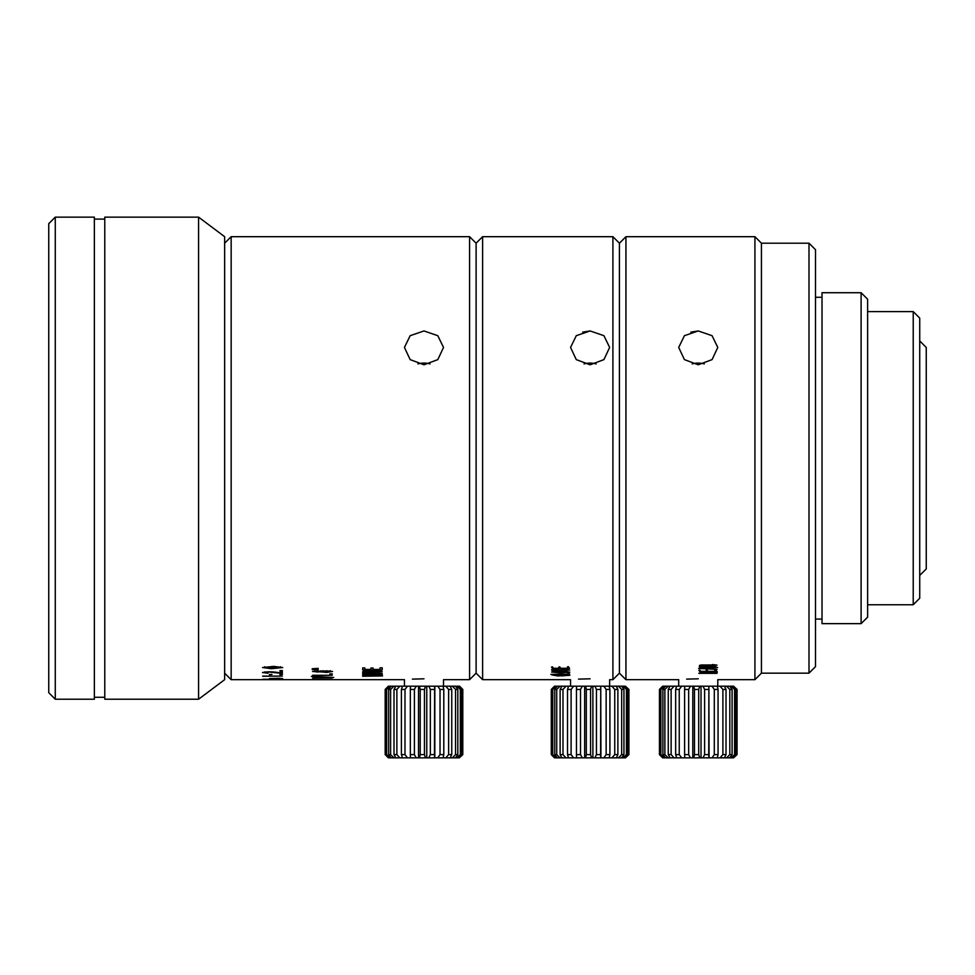 <?xml version="1.0" encoding="UTF-8"?>
<svg xmlns="http://www.w3.org/2000/svg" width="975" height="975" viewBox="0 0 975 975"><rect width="100%" height="100%" fill="white"/><g stroke="black" fill="none" stroke-linecap="round" stroke-linejoin="round"><path stroke-width="1.46" d="M274.402 666.839L264.676 667.546L270.733 668.277L280.459 667.558L274.402 666.839M273.804 666.388L282.701 667.546L271.416 668.716L262.555 667.534L273.804 666.388M327.125 670.849C322.469 671.178 322.262 671.592 326.503 672.068C331.122 671.787 331.329 671.373 327.125 670.849L330.354 671.507L330.354 670.642M323.176 670.666L323.176 671.483L326.503 672.068M317.716 670.946C313.84 671.275 313.804 671.641 317.594 672.007C321.506 671.69 321.555 671.324 317.716 670.946C313.84 671.275 313.804 671.641 317.594 672.007C321.506 671.69 321.555 671.324 317.716 670.946M698.246 330.952L684.426 335.68L678.697 347.441L684.426 359.617L698.246 364.796L712.067 359.617L717.783 347.441L712.067 335.692L698.246 330.952L690.824 332.146M704.303 363.919A19.549 16.928 0 0 0 698.246 363.09A19.549 16.928 0 0 0 692.189 363.919M590.107 330.952L576.286 335.68L570.558 347.441L576.274 359.617L590.107 364.796L603.927 359.617L609.643 347.441L603.927 335.692L590.107 330.952L582.684 332.146M596.164 363.919A19.549 16.928 0 0 0 590.107 363.09A19.549 16.928 0 0 0 584.049 363.919M423.979 330.952L410.17 335.68L404.442 347.441L410.158 359.617L423.979 364.796L437.812 359.617L443.528 347.441L437.799 335.692L423.979 330.952M430.048 363.919A19.549 16.928 0 0 0 423.979 363.09A19.549 16.928 0 0 0 417.922 363.919M55.27 217.145L48.75 223.665L48.75 692.701L55.27 699.221L94.356 699.221L94.356 217.145L55.27 217.145L55.27 699.221M104.776 217.145L104.776 699.221L198.583 699.221L198.583 217.145L104.776 217.145M198.583 217.145L224.64 236.693L224.64 679.672L198.583 699.221M224.64 243.202L231.16 236.693L231.16 679.672L404.442 679.672L404.442 686.193M231.16 236.693L469.584 236.693L476.105 243.202L476.105 673.164L482.613 679.672L570.558 679.672L570.558 686.193M469.584 236.693L469.584 679.672L443.528 679.672L443.528 686.193M476.105 243.202L482.613 236.693L482.613 679.672M482.613 236.693L612.909 236.693L612.909 679.672L619.418 673.164L625.938 679.672L678.697 679.672L678.697 686.193M612.909 236.693L619.418 243.202L619.418 673.164M619.418 243.202L625.938 236.693L625.938 679.672M625.938 236.693L754.918 236.693L754.918 679.672L761.438 673.164L808.994 673.164L808.994 243.202L761.438 243.202L761.438 673.164M808.994 243.202L815.502 249.722L815.502 666.644L808.994 673.164M822.023 292.719L822.023 623.647L861.108 623.647L861.108 292.719L822.023 292.719M861.108 292.719L867.616 299.228L867.616 617.138L861.108 623.647M913.222 311.61L913.222 604.756L919.73 598.248L919.73 318.118L913.222 311.61L867.616 311.61M919.73 340.921L926.25 347.441L926.25 568.937L919.73 575.445M423.979 678.807C449.195 679.758 449.195 679.758 423.979 678.807C398.775 679.758 398.775 679.758 423.979 678.807L412.388 679.124M590.107 678.807C615.31 679.758 615.31 679.758 590.107 678.807C564.891 679.758 564.891 679.758 590.107 678.807L578.504 679.124M698.246 678.807C723.462 679.758 723.462 679.758 698.246 678.807C673.03 679.758 673.03 679.758 698.246 678.807L686.644 679.124M664.243 686.193L660.879 689.447L660.879 754.589L664.243 757.855L662.659 757.855L659.441 754.589L659.441 689.447L662.659 686.193L690.458 686.193L688.655 689.447L688.655 754.589L690.458 757.855L693.737 757.855L694.468 754.589L698.709 754.589L699.721 757.855L703.036 757.855L704.596 754.589L708.74 754.589L708.886 757.855L712.006 757.855L714.297 754.589L718.051 754.589L717.32 757.855L720.05 757.855L722.889 754.589L726.022 754.589L724.462 757.855L726.594 757.855L729.812 754.589L732.091 754.589L729.812 757.855L731.213 757.855L734.577 754.589L735.845 754.589L733.578 757.855L737.051 754.589L733.578 757.855M688.655 689.447L684.608 689.447L684.608 754.589L688.655 754.589M660.879 689.447L659.953 689.447L659.953 754.589L660.879 754.589M708.74 689.447L704.596 689.447L703.036 686.193L708.886 686.193L708.74 754.589M704.596 689.447L704.596 754.589M726.022 689.447L722.889 689.447L720.05 686.193L724.462 686.193L726.022 689.447L726.022 754.589M722.889 689.447L722.889 754.589M735.845 689.447L734.577 689.447L731.213 686.193L733.005 686.193L735.845 689.447L735.845 754.589M734.577 689.447L734.577 754.589M674.127 686.193L671.129 689.447L671.129 754.589L674.127 757.855L676.674 757.855L675.663 754.589L679.246 754.589L681.732 757.855L684.743 757.855L684.608 754.589M671.129 689.447L668.265 689.447L668.265 754.589L671.129 754.589M698.709 689.447L694.468 689.447L693.737 686.193L699.721 686.193L698.709 689.447L698.709 754.589M694.468 689.447L694.468 754.589M718.051 689.447L714.297 689.447L712.006 686.193L717.32 686.193L718.051 689.447L718.051 754.589M714.297 689.447L714.297 754.589M732.091 689.447L729.812 689.447L726.594 686.193L729.812 686.193L732.091 689.447L732.091 754.589M729.812 689.447L729.812 754.589M737.051 689.447L733.578 686.193L737.051 689.447L737.051 754.589M736.868 689.447L736.868 754.589M668.168 686.193L664.865 689.447L664.865 754.589L668.168 757.855L670.069 757.855L668.265 754.589M664.865 689.447L662.902 689.447L662.902 754.589L664.865 754.589M681.732 686.193L679.246 689.447L679.246 754.589M679.246 689.447L675.663 689.447L675.663 754.589M690.458 686.193L692.798 686.193L692.798 757.855M692.798 686.193L693.737 686.193M675.663 689.447L676.674 686.193M684.608 689.447L684.743 686.193M664.243 757.855L665.389 757.855L662.902 754.589M662.902 689.447L665.389 686.193M668.265 689.447L670.069 686.193M659.953 689.447L662.951 686.193M662.951 757.855L659.953 754.589M729.812 686.193L731.213 686.193M724.462 686.193L726.594 686.193M717.32 686.193L720.05 686.193M708.886 686.193L709.069 757.855M709.069 686.193L712.006 686.193M699.721 686.193L701.025 686.193L701.025 757.855M701.025 686.193L703.036 686.193M668.168 757.855L665.389 757.855M733.005 757.855L731.213 757.855M729.812 757.855L726.594 757.855M724.462 757.855L720.05 757.855M717.32 757.855L712.006 757.855M708.886 757.855L703.036 757.855M699.721 757.855L693.737 757.855M690.458 757.855L684.743 757.855M681.732 757.855L676.674 757.855M674.127 757.855L670.069 757.855M556.103 686.193L552.74 689.447L552.74 754.589L556.103 757.855L554.507 757.855L551.289 754.589L551.289 689.447L554.507 686.193L582.319 686.193L580.515 689.447L580.515 754.589L582.319 757.855L585.597 757.855L586.328 754.589L590.57 754.589L591.581 757.855L594.896 757.855L596.456 754.589L600.6 754.589L600.746 757.855L603.866 757.855L606.145 754.589L609.911 754.589L609.18 757.855L611.91 757.855L614.75 754.589L617.882 754.589L616.322 757.855L618.455 757.855L621.672 754.589L623.951 754.589L621.66 757.855L623.074 757.855L626.438 754.589L627.705 754.589L625.438 757.855L628.912 754.589L625.438 757.855M580.515 689.447L576.469 689.447L576.469 754.589L580.515 754.589M552.74 689.447L551.813 689.447L551.813 754.589L552.74 754.589M600.6 689.447L596.456 689.447L594.896 686.193L600.746 686.193L600.6 754.589M596.456 689.447L596.456 754.589M617.882 689.447L614.75 689.447L611.91 686.193L616.322 686.193L617.882 689.447L617.882 754.589M614.75 689.447L614.75 754.589M627.705 689.447L626.438 689.447L623.074 686.193L624.865 686.193L627.705 689.447L627.705 754.589M626.438 689.447L626.438 754.589M565.987 686.193L562.989 689.447L562.989 754.589L565.987 757.855L568.535 757.855L567.523 754.589L571.106 754.589L573.592 757.855L576.603 757.855L576.469 754.589M562.989 689.447L560.125 689.447L560.125 754.589L562.989 754.589M590.57 689.447L586.328 689.447L585.597 686.193L591.581 686.193L590.57 689.447L590.57 754.589M586.328 689.447L586.328 754.589M609.911 689.447L606.145 689.447L603.866 686.193L609.18 686.193L609.911 689.447L609.911 754.589M606.145 689.447L606.145 754.589M623.951 689.447L621.672 689.447L618.455 686.193L621.66 686.193L623.951 689.447L623.951 754.589M621.672 689.447L621.672 754.589M628.912 689.447L625.438 686.193L628.912 689.447L628.912 754.589M628.729 689.447L628.729 754.589M560.016 686.193L556.725 689.447L556.725 754.589L560.016 757.855L561.929 757.855L560.125 754.589M556.725 689.447L554.763 689.447L554.763 754.589L556.725 754.589M573.592 686.193L571.106 689.447L571.106 754.589M571.106 689.447L567.523 689.447L567.523 754.589M582.319 686.193L584.659 686.193L584.659 757.855M584.659 686.193L585.597 686.193M567.523 689.447L568.535 686.193M576.469 689.447L576.603 686.193M556.103 757.855L557.249 757.855L554.763 754.589M554.763 689.447L557.249 686.193M560.125 689.447L561.929 686.193M551.813 689.447L554.812 686.193M554.812 757.855L551.813 754.589M621.66 686.193L623.074 686.193M616.322 686.193L618.455 686.193M609.18 686.193L611.91 686.193M600.746 686.193L600.929 757.855M600.929 686.193L603.866 686.193M591.581 686.193L592.885 686.193L592.885 757.855M592.885 686.193L594.896 686.193M624.865 757.855L623.074 757.855M621.66 757.855L618.455 757.855M616.322 757.855L611.91 757.855M609.18 757.855L603.866 757.855M600.746 757.855L594.896 757.855M591.581 757.855L585.597 757.855M582.319 757.855L576.603 757.855M573.592 757.855L568.535 757.855M565.987 757.855L561.929 757.855M560.016 757.855L557.249 757.855M389.988 686.193L386.624 689.447L386.624 754.589L389.988 757.855L388.391 757.855L385.174 754.589L385.174 689.447L388.391 686.193L459.578 686.193L462.796 689.447L462.796 754.589L459.322 757.855L462.796 754.589M416.203 686.193L414.399 689.447L414.399 754.589L416.203 757.855L419.482 757.855L420.213 754.589L424.454 754.589L425.466 757.855L428.781 757.855L430.341 754.589L434.484 754.589L434.631 757.855L437.751 757.855L440.03 754.589L443.796 754.589L443.064 757.855L445.782 757.855L448.634 754.589L451.754 754.589L450.194 757.855L452.339 757.855L455.557 754.589L457.823 754.589L455.544 757.855L456.946 757.855L460.322 754.589L461.589 754.589L459.322 757.855M414.399 689.447L410.341 689.447L410.341 754.589L414.399 754.589M425.466 686.193L424.454 689.447L424.454 754.589M424.454 689.447L420.213 689.447L420.213 754.589M407.477 686.193L404.991 689.447L404.991 754.589L407.477 757.855L410.487 757.855L410.341 754.589M404.991 689.447L401.408 689.447L401.408 754.589L404.991 754.589M393.9 686.193L390.609 689.447L390.609 754.589L393.9 757.855L395.813 757.855L394.01 754.589L396.874 754.589L399.86 757.855L402.419 757.855L401.408 754.589M390.609 689.447L388.647 689.447L388.647 754.589L390.609 754.589M462.796 689.447L462.613 754.589M455.544 686.193L457.823 689.447L457.823 754.589M457.823 689.447L455.557 689.447L455.557 754.589M443.064 686.193L443.796 689.447L443.796 754.589M443.796 689.447L440.03 689.447L440.03 754.589M434.631 686.193L434.484 754.589M434.484 689.447L430.341 689.447L430.341 754.589M450.194 686.193L451.754 689.447L451.754 754.589M451.754 689.447L448.634 689.447L448.634 754.589M458.75 686.193L461.589 689.447L461.589 754.589M461.589 689.447L460.322 689.447L460.322 754.589M386.624 689.447L385.698 689.447L385.698 754.589L386.624 754.589M399.86 686.193L396.874 689.447L396.874 754.589M396.874 689.447L394.01 689.447L394.01 754.589M418.531 686.193L418.531 757.855M420.213 689.447L419.482 686.193M410.341 689.447L410.487 686.193M401.408 689.447L402.419 686.193M394.01 689.447L395.813 686.193M389.988 757.855L391.133 757.855L388.647 754.589M388.647 689.447L391.133 686.193M385.698 689.447L388.684 686.193M388.684 757.855L385.698 754.589M462.613 689.447L459.322 686.193M460.322 689.447L456.946 686.193M455.557 689.447L452.339 686.193M448.634 689.447L445.782 686.193M434.813 686.193L434.813 757.855M440.03 689.447L437.751 686.193M426.77 686.193L426.77 757.855M430.341 689.447L428.781 686.193M393.9 757.855L391.133 757.855M458.75 757.855L456.946 757.855M455.544 757.855L452.339 757.855M450.194 757.855L445.782 757.855M443.064 757.855L437.751 757.855M434.631 757.855L428.781 757.855M425.466 757.855L419.482 757.855M416.203 757.855L410.487 757.855M407.477 757.855L402.419 757.855M399.86 757.855L395.813 757.855M362.676 673.445L382.224 673.445L362.676 673.798M375.131 675.102L362.676 674.944L382.444 674.944L367.819 675.468L382.444 675.967L362.676 676.236L375.131 675.833L362.676 675.614L375.131 674.834M318.167 669.508L312.219 669.569L318.167 669.203M318.167 668.679L312.219 668.74L318.167 668.362M362.676 667.912L364.845 667.912L364.845 669.459L370.902 669.459L370.902 668.033L373.072 668.033L373.072 669.459L380.043 669.459L380.043 667.802L382.224 667.802L382.224 669.922L362.676 669.922L362.676 667.912L362.676 669.922M362.676 671.763C364.199 670.666 367.477 670.215 372.499 670.422C377.41 670.239 380.652 670.69 382.224 671.763L362.676 672.36M276.047 679.672L282.677 679.636L276.047 679.672M262.909 679.258L282.445 679.258L262.909 679.343M278.448 678.795L269.417 678.612L278.911 678.295L282.677 678.6L278.448 678.917M262.677 676.102L282.336 676.102L262.677 676.248M269.417 674.432L271.94 674.432L269.417 674.761M279.935 674.432L282.445 674.432L279.935 674.761M279.935 670.605L282.445 670.605L279.935 671.044M262.567 672.397L262.567 672.652C267.248 671.458 273.146 671.556 280.276 672.933L280.276 671.69L282.336 671.69L282.336 673.408L271.135 672.275C267.016 671.531 261.592 672.908 268.052 673.164L262.519 672.518M280.276 671.69L280.276 672.933M264.712 671.86L264.712 672.543L268.052 673.164M321.823 671.97L312.561 671.483L332.56 671.458L326.625 672.433L321.823 671.97L321.823 671.007M329.818 673.92L332.329 673.92L329.818 674.273M333.706 677.467L311.415 676.455L333.706 677.467M312.561 675.285L332.219 675.285L312.561 675.443M312.561 678.052L332.219 678.052L312.561 678.149M323.152 679.672L321.482 679.648M707.192 671.336L706.144 670.337L706.96 670.142L708.167 671.336L715.784 671.336L714.773 670.166L715.65 669.983L716.942 671.361L699.77 671.604L698.892 670.3L699.733 670.118L701.001 671.336L707.192 671.336L707.192 670.118M698.831 673.286L713.968 672.238L700.135 672.019L717.393 672.08L702.317 673.213L717.003 673.335L698.831 673.359M715.955 664.999L712.298 664.572L717.003 665.108L708.118 666.23L716.125 666.863L699.904 666.937L699.453 666.23C699.197 665.255 700.659 664.84 703.84 664.999L715.955 664.962M699.904 665.279L699.404 666.851M698.673 668.399L717.649 667.497L709.69 667.973L710.617 668.935L717.052 669.386L698.673 668.497M551.935 674.822L559.443 674.822L552.545 675.041M552.557 675.041L562.087 675.846L568.888 675.334M568.888 675.346L562.892 674.761L569.814 675.334L557.724 675.943L551.935 674.895M563.599 670.776L568.657 670.057L564.586 669.423L556.128 670.837L551.631 670.13L553.508 669.52L551.826 669.374L558.846 669.374L552.667 670.118L558.005 670.581L566.548 669.277L569.729 670.044L563.599 670.861M552.52 668.216L551.509 667.083L552.35 666.863L553.617 668.277L559.808 668.277L558.76 667.119L559.577 666.9L560.783 668.277L568.401 668.277L567.389 666.924L568.267 666.705L569.558 668.302L552.472 668.46M550.899 674.359L568.547 674.225L567.706 673.457L568.961 673.237L569.644 674.298L550.899 674.359M568.547 674.225L567.706 673.457M568.961 673.237L569.473 673.969L568.961 673.237M569.644 674.298L568.437 674.225M551.594 672.019L561.039 671.227L569.839 672.153L560.418 672.908L551.594 672.019M382.224 669.922L382.224 667.802M364.845 670.776L364.845 671.958L380.043 671.958L372.499 670.873L364.845 671.763M380.043 670.8L380.043 671.763M271.367 679.636L274.219 679.66L271.367 679.563M282.336 673.408L282.336 671.69M281.873 673.408L281.873 671.69M552.642 671.653L560.479 672.75L568.803 672.104M558.456 671.239L552.642 672.031M568.803 672.153L558.456 671.422M559.808 668.277L559.808 666.863M559.492 667.668L559.492 666.924M568.401 668.277L568.401 666.681M552.435 667.924L552.435 666.851M552.24 667.631L552.24 666.888M560.479 670.276L560.479 669.642M701.366 668.241L709.629 668.899L708.533 668.18L709.264 667.997L701.366 668.448M709.629 667.765L709.629 668.899M700.33 666.863L700.33 665.169M699.538 666.522L699.538 665.425M707.07 665.206L707.07 665.852L700.44 665.718L700.55 666.608L707.192 666.608L707.07 665.852M707.192 665.218L707.192 666.608M706.875 670.812L706.875 670.166M715.784 671.336L715.784 669.959M699.818 671.032L699.818 670.105M699.623 670.788L699.623 670.142M264.676 667.546L264.676 666.766M314.596 671.458L314.596 670.703M94.356 219.107L104.776 219.107M761.438 243.202L754.918 236.693M815.502 297.277L822.023 297.277M609.643 686.193L609.643 679.672L612.909 679.672M717.783 686.193L717.783 679.672L754.918 679.672M867.616 604.756L913.222 604.756M815.502 619.088L822.023 619.088M476.105 673.164L469.584 679.672M224.64 673.164L231.16 679.672M94.356 697.271L104.776 697.271M320.787 671.483L320.787 670.776M280.459 667.558L280.459 666.729"/></g></svg>
